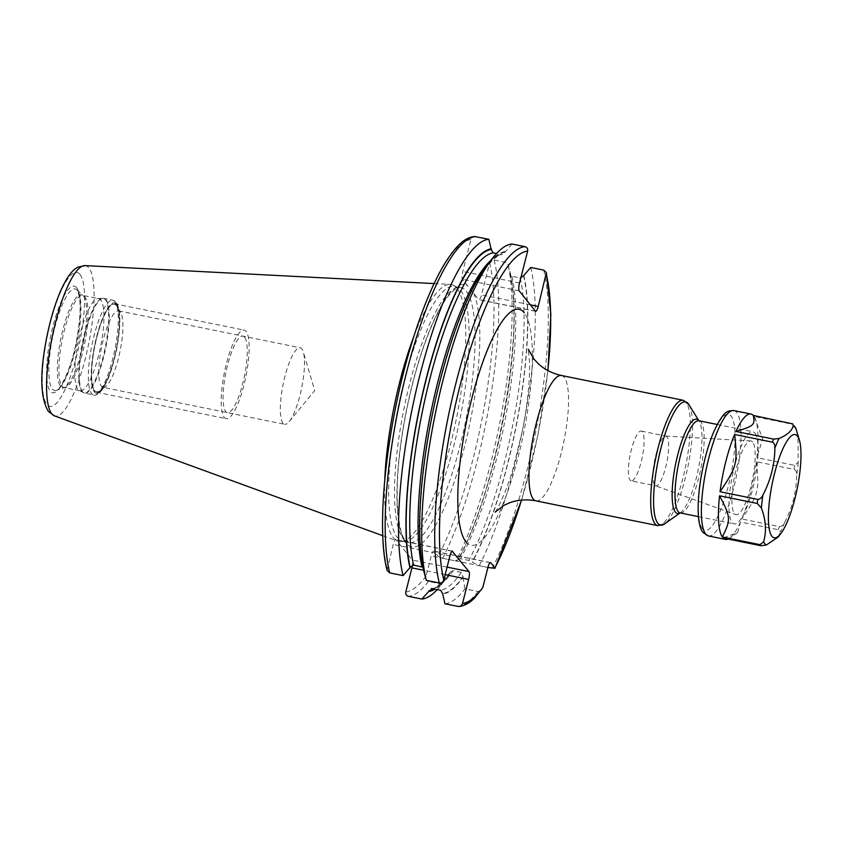 <?xml version="1.0" encoding="UTF-8"?>
<svg xmlns="http://www.w3.org/2000/svg" width="843" height="843" viewBox="0 0 843 843"><rect width="100%" height="100%" fill="white"/><g stroke="black" fill="none" stroke-linecap="round" stroke-linejoin="round"><path stroke-width="0.63" stroke-dasharray="4.21 3.16" d="M405.072 541.417A130.096 31.465 -78.5 0 1 402.965 541.28A130.096 31.465 -78.5 0 1 397.359 537.507A130.096 31.465 101.5 0 1 400.804 394.861A130.096 31.465 101.5 0 1 454.83 286.325A130.096 31.465 101.5 0 1 456.832 287.031A130.096 31.465 101.5 0 1 460.426 290.097A130.096 31.465 -78.5 0 1 457.939 428.518A130.096 31.465 -78.5 0 1 405.072 541.417L401.163 541.691A131.139 31.718 -78.5 0 0 454.451 427.875A131.139 31.718 -78.5 0 0 456.959 288.338A131.139 31.718 101.5 0 0 453.334 285.25A131.139 31.718 101.5 0 0 450.173 284.397A131.139 31.718 101.5 0 0 413.881 336.346M384.808 479.235A131.139 31.718 101.5 0 0 393.386 537.75A131.139 31.718 -78.5 0 0 397.917 541.238A131.139 31.718 -78.5 0 0 401.163 541.691M475.463 236.577C473.218 236.367 471.711 237.357 470.931 239.56L462.807 271.446A6.586 1.591 101.5 0 0 462.48 279.296L478.655 299.56A6.586 1.591 101.5 0 0 478.94 299.75A6.586 1.591 101.5 0 0 481.522 294.892L489.646 263.005C490.426 260.803 491.933 259.813 494.177 260.023L507.539 262.742L510.11 272.257L509.91 274.344L511.901 276.293L520.774 278.042M412.49 565.095A6.586 1.591 101.5 0 0 412.259 560.037L396.094 539.773A6.586 1.591 101.5 0 0 395.81 539.583A6.586 1.591 101.5 0 0 393.228 544.441L387.085 570.332M444.988 603.778A183.384 44.352 101.5 0 0 465.009 588.867L478.013 591.512L481.743 589.805M494.177 260.023A183.384 44.352 -78.5 0 1 442.67 558.277L438.17 556.391L434.071 551.248A6.586 1.591 101.5 0 0 433.787 551.059A6.586 1.591 101.5 0 0 431.205 555.916L426.052 576.148C425.578 579.004 426.389 580.764 428.465 581.438L441.827 584.146L449.277 574.547A174.722 42.255 -78.5 0 1 446.516 578.224A174.722 42.255 -78.5 0 1 435.083 589.088M422.923 567.223L423.903 568.73L423.713 570.816M512.007 244.017L504.904 252.289L501.501 254.544A171.203 41.402 101.5 0 0 490.689 260.55M423.903 568.73C414.566 531.807 422.417 446.368 442.111 373.944C449.751 345.409 458.234 320.814 467.559 300.171C480.995 268.843 497.539 253.364 502.428 254.565L496.516 253.532M510.11 272.257A174.722 42.255 -78.5 0 1 458.645 559.278L460.426 558.698L468.75 560.395L479.224 565.706L487.907 567.476M431.384 588.509C434.314 589.657 440.583 584.199 450.204 572.123L449.277 574.547M505.073 251.593A174.722 42.255 101.5 0 0 487.296 264.85M523.788 275.039A174.722 42.255 -78.5 0 1 472.322 562.06M450.204 572.123L453.081 570.679L461.395 572.376L462.955 577.329A174.722 42.255 -78.5 0 1 442.417 594.262M509.91 274.344C525.4 329.381 495.558 495.01 458.392 558.751L458.466 559.046A174.016 42.087 -78.5 0 0 509.931 272.953M458.645 559.278L456.031 560.995A183.384 44.352 101.5 0 0 507.539 262.742M442.67 558.277L456.031 560.995M465.009 588.867L462.955 577.329M479.224 565.706A183.384 44.352 101.5 0 0 530.721 267.463M437.296 589.542A183.384 44.352 101.5 0 0 441.1 585.084A183.384 44.352 101.5 0 0 441.827 584.146M754.949 433.091A47.029 11.37 -78.5 0 1 753.705 484.662A47.029 11.37 -78.5 0 1 734.169 523.903A47.029 11.37 -78.5 0 1 732.145 522.544A47.029 11.37 101.5 0 1 733.389 470.974A47.029 11.37 101.5 0 1 752.925 431.732A47.029 11.37 101.5 0 1 754.949 433.091M752.673 442.038A37.629 9.104 101.5 0 0 750.734 440.91A37.629 9.104 101.5 0 0 735.275 472.976A37.629 9.104 101.5 0 0 734.432 513.598A37.629 9.104 101.5 0 0 735.739 514.599A37.629 9.104 101.5 0 0 751.524 483.935A37.629 9.104 101.5 0 0 752.673 442.038M631.154 480.868A25.395 6.143 -78.5 0 1 630.058 480.131A25.395 6.143 101.5 0 1 630.733 452.28A25.395 6.143 101.5 0 1 641.281 431.089A25.395 6.143 101.5 0 1 642.377 431.827A25.395 6.143 -78.5 0 1 641.702 459.677A25.395 6.143 -78.5 0 1 631.154 480.868L655.749 485.874A25.395 6.143 -78.5 0 0 666.297 464.683A25.395 6.143 -78.5 0 0 666.971 436.832A25.395 6.143 101.5 0 0 665.875 436.094A25.395 6.143 101.5 0 0 665.664 436.073A25.395 6.143 101.5 0 0 655.232 457.717A25.395 6.143 101.5 0 0 654.663 485.136A25.395 6.143 -78.5 0 0 655.548 485.81L735.739 514.599M80.001 390.836L64.089 387.601A47.05 11.38 -78.5 0 1 62.066 386.242A47.05 11.38 101.5 0 1 63.309 334.639A47.05 11.38 101.5 0 1 82.846 295.387L83.014 295.514A47.45 11.475 101.5 0 1 83.541 296.072A47.45 11.475 -78.5 0 1 83.014 344.776A47.45 11.475 -78.5 0 1 64.289 387.548L64.079 387.601A47.05 11.38 -78.5 0 0 83.626 348.349A47.05 11.38 -78.5 0 0 84.88 296.747A47.05 11.38 101.5 0 0 82.846 295.387L98.757 298.622A47.05 11.38 101.5 0 1 100.781 299.992A47.05 11.38 -78.5 0 1 99.537 351.584A47.05 11.38 -78.5 0 1 80.001 390.836A47.05 11.38 -78.5 0 1 79.274 390.583A47.05 11.38 -78.5 0 1 77.977 389.477A47.05 11.38 101.5 0 1 78.873 339.413A47.05 11.38 101.5 0 1 97.988 298.57L102.551 298.253A48.272 11.676 101.5 0 0 82.93 340.151A48.272 11.676 101.5 0 0 82.003 391.51A48.272 11.676 -78.5 0 0 83.341 392.659A48.272 11.676 -78.5 0 0 103.773 354.197A48.272 11.676 -78.5 0 0 105.407 299.708A48.272 11.676 101.5 0 0 102.551 298.253L103.9 298.348A48.346 11.697 101.5 0 0 83.826 338.686A48.346 11.697 101.5 0 0 82.54 391.7A48.346 11.697 -78.5 0 0 84.627 393.101L79.274 390.583M98.757 298.622A47.05 11.38 101.5 0 0 97.988 298.57M116.302 305.514A44.679 10.801 101.5 0 0 96.861 337.211A44.679 10.801 101.5 0 0 94.648 390.499A44.679 10.801 -78.5 0 0 99.495 390.941A44.679 10.801 -78.5 0 0 116.071 350.161A44.679 10.801 -78.5 0 0 116.745 306.135A44.679 10.801 -78.5 0 0 116.302 305.514M103.057 387.348A39.041 9.442 -78.5 0 0 105.617 386.61A39.041 9.442 -78.5 0 0 120.096 350.983A39.041 9.442 -78.5 0 0 120.686 312.521A39.041 9.442 -78.5 0 0 120.307 311.973A39.041 9.442 101.5 0 0 118.631 310.846A39.041 9.442 101.5 0 0 102.414 343.417A39.041 9.442 101.5 0 0 101.381 386.22A39.041 9.442 -78.5 0 0 103.057 387.348L284.628 424.292A39.041 9.442 -78.5 0 1 282.942 423.154A39.041 9.442 101.5 0 1 283.975 380.351A39.041 9.442 101.5 0 1 300.192 347.78A39.041 9.442 101.5 0 1 301.868 348.918A39.041 9.442 -78.5 0 1 303.322 352.005A39.041 9.442 -78.5 0 1 301.657 387.917A39.041 9.442 -78.5 0 1 289.16 421.626A39.041 9.442 -78.5 0 1 284.628 424.292M224.217 417.338A45.164 10.927 101.5 0 0 226.166 418.644A45.164 10.927 101.5 0 0 244.923 380.962A45.164 10.927 101.5 0 0 246.114 331.447A45.164 10.927 101.5 0 0 244.175 330.129A45.164 10.927 101.5 0 0 225.418 367.811A45.164 10.927 101.5 0 0 224.217 417.338M116.429 305.061A45.164 10.927 -78.5 0 1 115.228 354.576A45.164 10.927 -78.5 0 1 96.471 392.258A45.164 10.927 -78.5 0 1 94.532 390.952A45.164 10.927 -78.5 0 1 95.723 341.426A45.164 10.927 -78.5 0 1 114.479 303.754A45.164 10.927 -78.5 0 1 116.429 305.061M244.628 337.274A39.041 9.442 101.5 0 0 227.642 364.966A39.041 9.442 101.5 0 0 225.703 411.51A39.041 9.442 101.5 0 0 242.689 383.818A39.041 9.442 101.5 0 0 244.628 337.274M784.675 522.323C792.441 507.423 796.435 491.754 796.656 475.326C796.793 472.175 795.929 470.204 794.085 469.414L756.392 461.743A63.963 15.469 -78.5 0 1 741.798 518.993L779.49 526.654C781.556 526.643 783.284 525.2 784.675 522.323A61.613 14.9 -78.5 0 1 780.502 531.901L778.173 529.678L740.481 522.007L737.646 532.544L723.136 538.045M795.318 427.201L791.819 424.134L754.127 416.463A63.963 15.469 -78.5 0 1 754.348 416.8A63.963 15.469 -78.5 0 1 756.877 457.675L794.58 465.347L798.205 462.449L797.952 434.883M777.984 537.17L780.502 531.901M740.481 522.007A63.963 15.469 -78.5 0 1 729.648 538.203A63.963 15.469 -78.5 0 1 728.141 539.067M754.127 416.463L762.673 438.781L756.877 457.675M756.392 461.743C759.459 491.016 758.742 493.787 741.798 518.993M80.001 274.47A68.336 16.523 -78.5 0 1 76.608 355.957A68.336 16.523 -78.5 0 1 46.881 404.429A68.336 16.523 101.5 0 1 50.264 322.953A68.336 16.523 101.5 0 1 80.001 274.47M76.629 287.705A54.416 13.161 101.5 0 0 52.951 326.315A54.416 13.161 101.5 0 0 50.253 391.194A54.416 13.161 101.5 0 0 73.931 352.595A54.416 13.161 101.5 0 0 76.629 287.705M84.953 265.598A76.713 18.557 101.5 0 1 88.926 267.905A76.713 18.557 -78.5 0 1 86.587 353.375A76.713 18.557 -78.5 0 1 54.384 415.841M402.965 541.28L408.866 542.481A130.096 31.465 -78.5 0 0 462.891 433.945A130.096 31.465 -78.5 0 0 466.327 291.299A130.096 31.465 101.5 0 0 460.731 287.526A130.096 31.465 101.5 0 0 406.705 396.062A130.096 31.465 101.5 0 0 403.27 538.709A130.096 31.465 -78.5 0 0 408.866 542.481L405.293 539.941C401.268 536.843 398.57 523.893 397.201 501.111C396.621 473.924 399.982 442.459 407.295 406.716C414.345 373.438 423.06 345.145 433.46 321.868C438.202 311.415 442.828 303.217 447.338 297.263C453.429 289.792 457.897 286.546 460.731 287.526L454.83 286.325M473.766 293.448A133.858 32.371 -78.5 0 1 462.112 455.915A133.858 32.371 -78.5 0 1 405.936 543.018A133.858 32.371 101.5 0 1 410.604 391.373A133.858 32.371 101.5 0 1 467.37 285.419M519.193 290.835L462.48 279.296M535.358 311.099L478.655 299.56M519.52 282.985L462.807 271.446M547.834 370.541A179.622 43.436 -78.5 0 1 521.48 500.099M465.894 541.764A120.401 29.115 101.5 0 0 518.287 456.348A120.401 29.115 101.5 0 0 524.262 312.774M447.085 567.118L412.259 560.037M452.175 551.185L396.094 539.773M445.167 574.652L423.576 570.258M543.724 270.108A183.384 44.352 -78.5 0 1 492.228 568.351M478.013 591.512A183.384 44.352 -78.5 0 1 457.991 606.423M530.352 304.829L481.522 294.892M426.052 576.148A179.622 43.436 -78.5 0 1 405.81 591.902M489.646 263.005A179.622 43.436 -78.5 0 1 438.17 556.391M470.931 239.56A179.622 43.436 101.5 0 0 403.755 372.353A179.622 43.436 101.5 0 0 387.106 568.456M449.93 555.98L393.228 544.441M449.498 573.672A174.016 42.087 -78.5 0 1 434.271 588.93M504.904 252.289A174.016 42.087 101.5 0 0 440.204 380.899A174.016 42.087 101.5 0 0 423.892 570.121M523.608 275.735A174.016 42.087 -78.5 0 1 472.143 561.838M463.176 576.454A174.016 42.087 -78.5 0 1 442.596 593.567M520.215 277.99A171.203 41.402 -78.5 0 1 468.75 560.395M461.395 572.376A171.203 41.402 -78.5 0 1 440.626 590.226M511.901 276.293A171.203 41.402 -78.5 0 1 460.426 558.698M453.081 570.679A171.203 41.402 -78.5 0 1 432.311 588.53M490.162 562.66L434.071 551.248M487.907 567.455L431.205 555.916M428.465 581.438A183.384 44.352 -78.5 0 1 408.444 596.338M535.99 500.868A63.963 15.469 101.5 0 0 562.555 447.496A63.963 15.469 101.5 0 0 564.252 377.358A63.963 15.469 101.5 0 0 561.501 375.504M683.262 400.277A63.963 15.469 -78.5 0 1 686.012 402.132A63.963 15.469 -78.5 0 1 684.326 472.27A63.963 15.469 -78.5 0 1 657.761 525.642M688.889 404.577A62.867 15.206 -78.5 0 1 687.941 466.506A62.867 15.206 -78.5 0 1 664.621 523.882M680.09 512.913A48.135 11.644 101.5 0 0 680.596 512.576A48.135 11.644 101.5 0 0 698.457 468.645A48.135 11.644 101.5 0 0 699.184 421.226A48.135 11.644 101.5 0 0 698.847 420.72M680.196 512.923A47.029 11.37 101.5 0 0 699.732 473.682A47.029 11.37 101.5 0 0 700.976 422.111A47.029 11.37 101.5 0 0 698.952 420.752M77.43 290.477A51.802 12.529 101.5 0 0 76.861 289.866A51.802 12.529 101.5 0 0 54.542 328.591A51.802 12.529 101.5 0 0 52.319 389.013A51.802 12.529 -78.5 0 0 56.418 390.341C58.947 391.858 72.034 367.843 76.27 341.931C81.107 315.883 81.402 298.622 77.135 290.171L83.014 295.514A47.45 11.475 101.5 0 0 62.582 330.993A47.45 11.475 101.5 0 0 60.538 386.326A47.45 11.475 -78.5 0 0 64.289 387.548L56.418 390.341A51.802 12.529 -78.5 0 0 76.861 343.638A51.802 12.529 -78.5 0 0 77.43 290.477M105.986 299.75A48.346 11.697 -78.5 0 1 104.701 352.764A48.346 11.697 -78.5 0 1 84.627 393.101L93.689 394.945A48.346 11.697 -78.5 0 1 91.613 393.544A48.346 11.697 101.5 0 1 92.888 340.53A48.346 11.697 101.5 0 1 112.973 300.192A48.346 11.697 101.5 0 1 115.048 301.594A48.346 11.697 -78.5 0 1 113.773 354.608A48.346 11.697 -78.5 0 1 93.689 394.945C94.49 396.178 97.071 394.787 101.434 390.783C106.798 383.586 110.212 373.66 112.235 367.021L116.418 350.456C121.034 326.03 120.981 309.982 116.271 302.331L112.973 300.192L103.9 298.348A48.346 11.697 101.5 0 1 105.986 299.75M116.65 304.175A46.091 11.149 -78.5 0 1 114.363 359.139A46.091 11.149 -78.5 0 1 94.3 391.837A46.091 11.149 101.5 0 1 96.597 336.873A46.091 11.149 101.5 0 1 116.65 304.175M798.205 462.449A61.613 14.9 -78.5 0 1 796.656 475.326M733.937 410.583A63.963 15.469 -78.5 0 1 736.687 412.448A63.963 15.469 -78.5 0 1 735.001 482.586A63.963 15.469 -78.5 0 1 708.436 535.948M790.987 423.091A63.963 15.469 -78.5 0 1 791.419 423.576A63.963 15.469 -78.5 0 1 791.819 424.134M794.58 465.347A63.963 15.469 -78.5 0 1 794.085 469.414M779.49 526.654A63.963 15.469 -78.5 0 1 778.173 529.678M702.356 528.709A59.263 14.331 -78.5 0 1 705.296 458.044A59.263 14.331 -78.5 0 1 731.081 416.01A59.263 14.331 -78.5 0 1 728.141 486.674A59.263 14.331 -78.5 0 1 702.356 528.709M434.103 283.564L450.173 284.397M382.806 535.726L397.917 541.238M456.832 287.031L453.334 285.25M521.617 500.089L537.76 435.947L547.961 370.604M535.642 311.288L478.94 299.75M452.512 551.111L395.81 539.583M490.489 562.597L433.787 551.059M446.516 578.224L441.1 585.084M495.126 512.133C495.431 512.702 505.305 495.579 513.218 468.013L522.217 431.542C526.864 409.15 530.068 381.226 529.541 362.543L528.276 349.171M698.447 516.643L734.169 523.903M717.203 424.461L752.925 431.732M665.664 436.073L750.734 440.91M641.281 431.089L665.875 436.094M120.686 312.521L116.745 306.135M105.617 386.61L99.495 390.941M118.631 310.846L300.192 347.78M289.16 421.626L314.713 390.572L303.322 352.005M96.471 392.258L226.166 418.644M114.479 303.754L244.175 330.129M737.646 532.544L729.648 538.203M754.78 417.496L754.348 416.8"/><path stroke-width="1.26" d="M413.881 336.346A131.139 31.718 101.5 0 0 384.808 479.235M492.712 257.99A183.384 44.352 101.5 0 0 435.431 413.165A183.384 44.352 101.5 0 0 426.284 580.332L423.713 570.816A174.722 42.255 101.5 0 1 432.954 411.532A174.722 42.255 101.5 0 1 487.296 264.85L492.712 257.99A183.384 44.352 101.5 0 1 512.007 244.017L525.01 246.662C527.138 247.326 528.013 248.811 527.644 251.098L519.52 282.985A6.586 1.591 -78.5 0 0 519.193 290.835L535.358 311.099A6.586 1.591 -78.5 0 0 535.642 311.288A6.586 1.591 -78.5 0 0 538.224 306.43L530.352 304.829M521.48 500.099A179.622 43.436 -78.5 0 1 494.873 567.929L490.774 562.787A6.586 1.591 -78.5 0 0 490.489 562.597A6.586 1.591 -78.5 0 0 487.907 567.455L482.754 587.687A179.622 43.436 -78.5 0 1 462.522 603.44L468.645 579.426A6.586 1.591 -78.5 0 0 468.971 571.575L452.175 551.185M426.284 580.332L439.287 582.977C441.532 583.187 443.039 582.197 443.808 579.995L449.93 555.98A6.586 1.591 -78.5 0 1 452.512 551.111A6.586 1.591 -78.5 0 1 452.796 551.311M520.215 277.99L523.608 275.735L530.721 267.463L543.724 270.108L546.369 272.668L538.224 306.43M435.083 589.088A174.722 42.255 -78.5 0 1 428.739 591.48L421.806 599.057L408.444 596.338C406.315 595.664 405.441 594.189 405.81 591.902L411.932 567.887A6.586 1.591 101.5 0 0 412.49 565.095M462.522 603.44C461.743 605.643 460.236 606.633 457.991 606.423L458.982 606.486C464.272 605.927 469.425 603.156 474.43 598.182L482.754 587.687M431.384 588.509L440.626 590.226L442.596 593.567L444.988 603.778L457.991 606.423M432.311 588.53L428.739 591.48M487.907 567.476L494.967 568.298L521.617 500.089M496.516 253.532L493.187 252.847L491.216 249.507L488.824 239.296L474.483 236.514C465.789 237.621 458.065 242.879 445.378 262.51C433.028 282.732 421.5 310.688 410.794 346.368C386.61 426.052 375.641 527.676 387.085 570.332L389.729 572.892L403.091 575.611L410.204 567.328L413.597 565.084L422.923 567.223M488.824 239.296A183.384 44.352 101.5 0 0 419.962 374.882A183.384 44.352 101.5 0 0 403.091 575.611M491.395 248.811A174.722 42.255 101.5 0 0 426.389 377.938A174.722 42.255 101.5 0 0 410.025 568.034M421.806 599.057A183.384 44.352 101.5 0 0 437.296 589.542M797.457 436.094A52.677 12.74 -78.5 0 1 799.554 440.72A52.677 12.74 -78.5 0 1 797.172 488.729A52.677 12.74 -78.5 0 1 780.607 533.84A52.677 12.74 -78.5 0 1 771.925 536.274A52.677 12.74 101.5 0 1 774.538 473.46A52.677 12.74 101.5 0 1 797.457 436.094M799.554 440.72L795.94 428.602L793.316 425.315C792.336 430.467 787.594 434.862 779.069 438.476L773.642 439.119L735.95 431.458A63.963 15.469 -78.5 0 1 750.965 414.05A63.963 15.469 -78.5 0 1 753.294 415.42L792.852 423.924M728.141 539.067A63.963 15.469 -78.5 0 1 725.465 539.415A63.963 15.469 -78.5 0 1 723.136 538.045L760.829 545.716L766.255 545.063L777.984 537.17L780.607 533.84M763.632 541.775L760.007 544.673L722.303 537.002C730.997 519.657 730.828 517.191 719.553 495.789L757.246 503.461L761.366 507.929C765.897 519.983 766.645 531.259 763.632 541.775A61.613 14.9 -78.5 0 0 764.854 543.777A61.613 14.9 -78.5 0 0 766.255 545.063M762.915 495.062C761.514 497.95 759.785 499.393 757.741 499.393L720.038 491.722A63.963 15.469 -78.5 0 1 734.632 434.482L772.325 442.143C774.18 442.954 775.033 444.925 774.896 448.054C774.675 464.493 770.681 480.162 762.915 495.062A61.613 14.9 -78.5 0 0 761.366 507.929M722.303 537.002A63.963 15.469 -78.5 0 1 719.553 495.789M735.95 431.458C754.095 425.947 755.128 424.988 753.294 415.42M720.038 491.722C737.003 466.485 737.688 463.798 734.632 434.482M84.953 265.598L78.041 267.126C73.204 269.412 67.661 275.008 60.074 292.163C54.753 304.85 50.38 319.592 46.945 336.389C39.674 372.617 40.127 397.601 48.314 411.352L54.384 415.841A76.713 18.557 -78.5 0 1 51.739 413.797A76.713 18.557 101.5 0 1 53.457 331.036A76.713 18.557 101.5 0 1 84.953 265.598L434.103 283.564M527.644 251.098A179.622 43.436 101.5 0 0 460.457 383.881A179.622 43.436 101.5 0 0 443.808 579.995M546.359 274.544A179.622 43.436 -78.5 0 1 547.834 370.541M524.262 312.774A120.401 29.115 101.5 0 0 471.869 398.191A120.401 29.115 101.5 0 0 465.894 541.764M468.971 571.575L447.085 567.118M468.645 579.426L445.167 574.652M423.576 570.258L411.932 567.887M475.463 236.577A183.384 44.352 101.5 0 0 406.611 372.163A183.384 44.352 101.5 0 0 389.729 572.892M525.01 246.662A183.384 44.352 101.5 0 0 456.158 382.248A183.384 44.352 101.5 0 0 439.287 582.977M491.216 249.507A174.016 42.087 101.5 0 0 426.526 378.117A174.016 42.087 101.5 0 0 410.204 567.328M434.271 588.93A174.016 42.087 -78.5 0 1 428.918 590.774M493.187 252.847A171.203 41.402 101.5 0 0 429.751 379.339A171.203 41.402 101.5 0 0 413.597 565.084M490.689 260.55A171.203 41.402 101.5 0 0 433.481 400.183A171.203 41.402 101.5 0 0 421.921 566.77M490.774 562.787L490.162 562.66M528.298 349.213L533.819 358.897L537.95 363.386C544.23 369.371 552.081 373.417 561.501 375.504A63.963 15.469 101.5 0 0 534.936 428.876A63.963 15.469 101.5 0 0 533.24 499.014A63.963 15.469 101.5 0 0 535.99 500.868C526.432 499.098 517.581 499.773 509.435 502.881L503.893 505.41L495.126 512.133M680.122 512.913L664.621 523.882L657.761 525.642A63.963 15.469 -78.5 0 1 655.011 523.788A63.963 15.469 -78.5 0 1 656.697 453.65A63.963 15.469 -78.5 0 1 683.262 400.277L561.501 375.504M664.621 523.882A62.867 15.206 -78.5 0 1 657.803 523.25A62.867 15.206 -78.5 0 1 660.923 448.286A62.867 15.206 -78.5 0 1 688.278 403.692A62.867 15.206 -78.5 0 1 688.889 404.577L683.262 400.277M698.847 420.72A48.135 11.644 101.5 0 0 698.71 420.552A48.135 11.644 101.5 0 0 677.772 454.693A48.135 11.644 101.5 0 0 675.38 512.091A48.135 11.644 101.5 0 0 680.09 512.913M698.952 420.878L698.952 420.752A47.029 11.37 101.5 0 0 679.416 459.993A47.029 11.37 101.5 0 0 678.172 511.564A47.029 11.37 101.5 0 0 680.196 512.923L698.447 516.643M793.316 425.315A61.613 14.9 -78.5 0 1 794.717 426.6A61.613 14.9 -78.5 0 1 795.94 428.602M760.829 545.716A63.963 15.469 -78.5 0 1 760.407 545.231A63.963 15.469 -78.5 0 1 760.007 544.673M725.465 539.415L708.436 535.948A63.963 15.469 -78.5 0 1 705.686 534.093A63.963 15.469 -78.5 0 1 707.372 463.956A63.963 15.469 -78.5 0 1 733.937 410.583L750.965 414.05M757.246 503.461A63.963 15.469 -78.5 0 1 757.741 499.393M774.896 448.054A61.613 14.9 -78.5 0 1 779.069 438.476M772.325 442.143A63.963 15.469 -78.5 0 1 773.642 439.119M54.384 415.841L382.806 535.726M547.961 370.604L550.848 314.481L546.369 272.668M535.99 500.868L657.761 525.642M698.879 420.731L688.889 404.577M698.952 420.752L717.203 424.461M708.436 535.948L703.146 532.555C696.592 525.611 696.592 497.981 702.588 469.193C705.58 454.756 709.342 442.175 713.895 431.437C724.306 409.529 727.973 410.847 733.937 410.583"/></g></svg>
